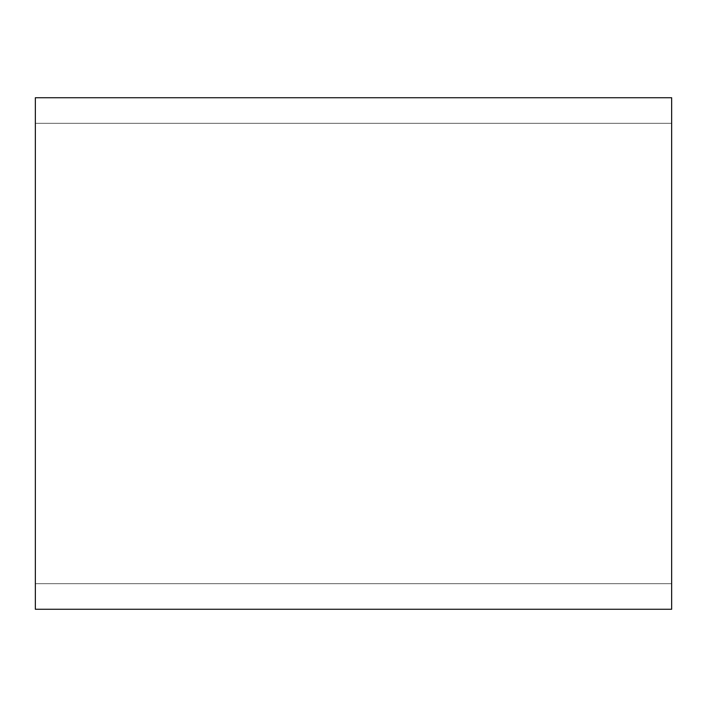 <?xml version="1.0" encoding="UTF-8"?>
<svg xmlns="http://www.w3.org/2000/svg" width="707" height="707" viewBox="0 0 707 707"><rect width="100%" height="100%" fill="white"/><g stroke="black" fill="none" stroke-linecap="round" stroke-linejoin="round"><path stroke-width="0.53" stroke-dasharray="3.54 2.65" d="M35.35 97.734L35.35 609.266L35.35 97.734L35.35 609.266L671.65 609.266L35.35 609.266L671.65 609.266L671.65 97.734L671.65 123.31L35.35 123.31L35.35 583.69L35.35 123.31L671.65 123.31L35.35 123.31L671.65 123.31L671.65 583.69L35.35 583.69L671.65 583.69L35.35 583.69L671.65 583.69L671.65 609.266L35.35 609.266L35.35 583.69L35.35 609.266L671.65 609.266L671.65 583.69L35.35 583.69L671.65 583.69L35.35 583.69L671.65 583.69L671.65 123.31L35.35 123.31L671.65 123.31L671.65 609.266L671.65 97.734L35.35 97.734"/><path stroke-width="1.06" d="M671.65 609.266L35.35 609.266L35.35 97.734L671.65 97.734L671.65 609.266"/></g></svg>

